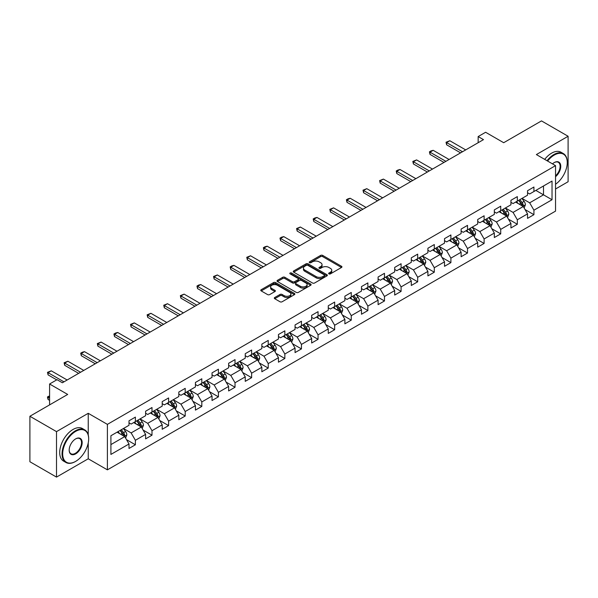 <?xml version="1.0" encoding="UTF-8"?>
<svg xmlns="http://www.w3.org/2000/svg" width="598" height="598" viewBox="0 0 598 598"><rect width="100%" height="100%" fill="white"/><g stroke="black" fill="none" stroke-linecap="round" stroke-linejoin="round"><path stroke-width="0.9" d="M328.945 273.884A1.032 0.598 0 0 0 330.402 273.884L341.503 267.47A1.48 0.852 0 0 0 341.936 266.872A1.48 0.852 0 0 0 341.503 266.267L322.696 255.406A1.48 0.852 0 0 0 320.61 255.406L309.51 261.819A1.032 0.598 0 0 0 309.203 262.238A1.032 0.598 0 0 0 309.51 262.664A1.032 0.598 0 0 0 310.967 262.664L312.41 261.834A4.732 2.728 0 0 1 319.093 261.834L320.663 262.739A4.732 2.728 0 0 1 322.045 264.667A4.732 2.728 0 0 1 320.663 266.596L319.227 267.426A1.032 0.598 0 0 0 318.921 267.852A1.032 0.598 0 0 0 319.227 268.27A1.032 0.598 0 0 0 320.685 268.27L322.128 267.441A4.732 2.728 0 0 1 328.81 267.441L330.38 268.345A4.732 2.728 0 0 1 331.763 270.274A4.732 2.728 0 0 1 330.38 272.21L328.945 273.039A1.032 0.598 0 0 0 328.638 273.458A1.032 0.598 0 0 0 328.945 273.884L328.945 273.039M274.736 297.512A1.48 0.852 0 0 0 274.31 298.118A1.48 0.852 0 0 0 274.736 298.723L280.014 301.766A1.48 0.852 0 0 0 282.106 301.766L294.433 294.65A1.48 0.852 0 0 0 294.866 294.044A1.48 0.852 0 0 0 294.433 293.439L275.626 282.585A1.48 0.852 0 0 0 273.54 282.585L261.206 289.701A1.48 0.852 0 0 0 260.773 290.307A1.48 0.852 0 0 0 261.206 290.905L267.583 294.59A1.48 0.852 0 0 0 269.676 294.59L274.945 291.54A1.48 0.852 0 0 0 275.379 290.942A1.48 0.852 0 0 0 274.945 290.336L271.791 288.513A3.954 2.28 0 0 1 270.632 286.898A3.954 2.28 0 0 1 273.069 284.79A3.954 2.28 0 0 1 277.375 285.283L289.761 292.429A3.954 2.28 0 0 1 290.92 294.044A3.954 2.28 0 0 1 288.475 296.152A3.954 2.28 0 0 1 284.17 295.659L282.106 294.47A1.48 0.852 0 0 0 280.014 294.47L274.736 297.512L274.736 298.723L280.014 295.696L280.014 294.47M555.542 188.99L568.1 181.74L568.1 136.262L541.489 120.901L503.695 142.713L485.606 132.27L478.153 136.568L483.476 139.64L62.364 382.765L57.042 379.693L49.589 383.998L49.589 404.891M88.235 434.895L88.235 413.308L56.511 431.621L29.9 416.26L67.686 394.441L49.589 383.998M88.235 413.308L107.393 424.371L555.542 165.639L555.542 211.116L107.393 469.849L107.393 424.371M568.1 136.262L536.376 154.576L555.542 165.639M312.515 283.004A1.48 0.852 0 0 0 314.6 283.004L326.934 275.887A1.48 0.852 0 0 0 327.36 275.282A1.48 0.852 0 0 0 326.934 274.684L308.12 263.823A1.48 0.852 0 0 0 306.034 263.823L293.708 270.939A1.48 0.852 0 0 0 293.274 271.544A1.48 0.852 0 0 0 293.708 272.15L312.515 283.004M290.516 274.108A1.032 0.598 0 0 1 291.562 274.25L291.562 273.024L310.683 284.065A1.48 0.852 0 0 1 311.117 284.663A1.48 0.852 0 0 1 310.683 285.268L298.357 292.385A1.48 0.852 0 0 1 296.264 292.385L277.457 281.531L282.734 278.504L282.734 277.278L277.457 280.32A1.48 0.852 0 0 0 277.024 280.925A1.48 0.852 0 0 0 277.457 281.531L277.457 280.32M282.734 278.504A1.48 0.852 0 0 1 284.82 278.504L284.82 277.278A1.48 0.852 0 0 0 282.734 277.278M284.82 277.278L292.452 281.68A1.48 0.852 0 0 0 294.537 281.68L298.043 279.655A1.48 0.852 0 0 0 298.469 279.057A1.48 0.852 0 0 0 298.043 278.451L290.097 273.869A1.032 0.598 0 0 1 289.798 273.443A1.032 0.598 0 0 1 290.434 272.89A1.032 0.598 0 0 1 291.562 273.024M56.511 431.621L56.511 477.099L29.9 461.738L29.9 416.26M126.499 439.642L135.387 444.777L135.387 440.292L145.606 434.387L145.606 438.88L151.997 435.187L151.997 430.702L162.215 424.804L162.215 429.289L168.599 425.604L168.599 421.112L178.817 415.214L178.817 419.699L185.208 416.014L185.208 411.529L195.426 405.631L195.426 410.116L201.81 406.431L201.81 401.938L212.036 396.04L212.036 400.525L218.419 396.84L218.419 392.355L228.638 386.45L228.638 390.943L235.021 387.25L235.021 382.765L245.247 376.867L245.247 381.352L251.631 377.667L251.631 373.182L261.849 367.277L261.849 371.762L268.233 368.076L268.233 363.591L278.459 357.694L278.459 362.179L284.842 358.494L284.842 354.001L295.061 348.103L295.061 352.588L301.452 348.903L301.452 344.418L311.67 338.52L311.67 343.005L318.054 339.313L318.054 334.828L328.272 328.93L328.272 333.415L334.663 329.73L334.663 325.245L344.882 319.339L344.882 323.832L351.265 320.139L351.265 315.654L361.484 309.757L361.484 314.242L367.875 310.556L367.875 306.071L378.093 300.166L378.093 304.651L384.477 300.966L384.477 296.481L394.695 290.583L394.695 295.068L401.086 291.383L401.086 286.891L411.304 280.993L411.304 285.478L417.688 281.793L417.688 277.308L427.906 271.402L427.906 275.895L434.298 272.202L434.298 267.717L444.516 261.819L444.516 266.304L450.899 262.619L450.899 258.134L461.118 252.229L461.118 256.721L467.509 253.029L467.509 248.544L477.727 242.646L477.727 247.131L484.111 243.446L484.111 238.953L494.329 233.056L494.329 237.541L500.72 233.855L500.72 229.37L510.939 223.473L510.939 227.958L517.322 224.265L517.322 219.78L527.541 213.882L527.541 218.367L533.932 214.682L533.932 210.197L552.029 199.747L552.029 181.067L543.507 185.978L543.507 194.828L552.029 199.747M135.387 444.777L129.004 448.463L129.004 443.978L110.907 454.428L110.907 435.74L129.004 425.298L129.004 420.805L135.387 417.12L135.387 421.605L145.606 415.707L145.606 411.222L151.997 407.53L151.997 412.022L162.215 406.117L162.215 401.632L168.599 397.947L168.599 402.432L178.817 396.534L178.817 392.049L185.208 388.356L185.208 392.841L195.426 386.943L195.426 382.458L201.81 378.773L201.81 383.258L212.036 377.36L212.036 372.868L218.419 369.183L218.419 373.668L228.638 367.77L228.638 363.285L235.021 359.6L235.021 364.085L245.247 358.18L245.247 353.695L251.631 350.009L251.631 354.494L261.849 348.597L261.849 344.112L268.233 340.419L268.233 344.911L278.459 339.006L278.459 334.521L284.842 330.836L284.842 335.321L295.061 329.423L295.061 324.938L301.452 321.246L301.452 325.731L311.67 319.833L311.67 315.348L318.054 311.663L318.054 316.148L328.272 310.25L328.272 305.757L334.663 302.072L334.663 306.557L344.882 300.659L344.882 296.174L351.265 292.482L351.265 296.974L361.484 291.069L361.484 286.584L367.875 282.899L367.875 287.384L378.093 281.486L378.093 277.001L384.477 273.308L384.477 277.801L394.695 271.896L394.695 267.411L401.086 263.725L401.086 268.21L411.304 262.313L411.304 257.82L417.688 254.135L417.688 258.62L427.906 252.722L427.906 248.237L434.298 244.552L434.298 249.037L444.516 243.132L444.516 238.647L450.899 234.962L450.899 239.447L461.118 233.549L461.118 229.064L467.509 225.371L467.509 229.864L477.727 223.958L477.727 219.473L484.111 215.788L484.111 220.273L494.329 214.376L494.329 209.891L500.72 206.198L500.72 210.683L510.939 204.785L510.939 200.3L517.322 196.615L517.322 201.1L527.541 195.202L527.541 190.71L533.932 187.025L533.932 191.51L552.029 181.067M133.683 422.592L141.352 427.017L131.134 432.915L123.465 428.489M129.004 422.838L131.134 424.064L135.387 421.605M131.134 432.915L135.387 440.292M141.352 427.017L145.606 434.387M150.292 413.001L157.954 417.426L147.736 423.324L140.074 418.899M145.606 413.248L147.736 414.481L151.997 412.022M147.736 423.324L151.997 430.702M157.954 417.426L162.215 424.804M166.902 403.418L174.564 407.843L164.345 413.741L156.676 409.316M162.215 403.665L164.345 404.891L168.599 402.432M164.345 413.741L168.599 421.112M174.564 407.843L178.817 415.214M183.504 393.828L191.166 398.253L180.947 404.151L173.285 399.726M178.817 394.075L180.947 395.3L185.208 392.841M180.947 404.151L185.208 411.529M191.166 398.253L195.426 405.631M200.113 384.237L207.775 388.663L197.557 394.568L189.887 390.143M195.426 384.484L197.557 385.717L201.81 383.258M197.557 394.568L201.81 401.938M207.775 388.663L212.036 396.04M216.715 374.654L224.377 379.08L214.159 384.977L206.497 380.552M212.036 374.901L214.159 376.127L218.419 373.668M214.159 384.977L218.419 392.355M224.377 379.08L228.638 386.45M233.325 365.064L240.987 369.489L230.768 375.394L223.099 370.969M228.638 365.311L230.768 366.544L235.021 364.085M230.768 375.394L235.021 382.765M240.987 369.489L245.247 376.867M249.927 355.481L257.589 359.906L247.37 365.804L239.708 361.379M245.247 355.728L247.37 356.954L251.631 354.494M247.37 365.804L251.631 373.182M257.589 359.906L261.849 367.277M266.536 345.891L274.198 350.316L263.98 356.214L256.318 351.788M261.849 346.137L263.98 347.363L268.233 344.911M263.98 356.214L268.233 363.591M274.198 350.316L278.459 357.694M283.138 336.308L290.8 340.733L280.582 346.631L272.92 342.206M278.459 336.547L280.582 337.78L284.842 335.321M280.582 346.631L284.842 354.001M290.8 340.733L295.061 348.103M299.748 326.717L307.409 331.143L297.191 337.04L289.529 332.615M295.061 326.964L297.191 328.19L301.452 325.731M297.191 337.04L301.452 344.418M307.409 331.143L311.67 338.52M316.349 317.127L324.019 321.552L313.793 327.457L306.131 323.032M311.67 317.374L313.793 318.607L318.054 316.148M313.793 327.457L318.054 334.828M324.019 321.552L328.272 328.93M332.959 307.544L340.621 311.969L330.402 317.867L322.741 313.442M328.272 307.791L330.402 309.017L334.663 306.557M330.402 317.867L334.663 325.245M340.621 311.969L344.882 319.339M349.561 297.954L357.23 302.379L347.004 308.276L339.343 303.859M344.882 298.2L347.004 299.434L351.265 296.974M347.004 308.276L351.265 315.654M357.23 302.379L361.484 309.757M366.17 288.371L373.832 292.796L363.614 298.694L355.952 294.268M361.484 288.617L363.614 289.843L367.875 287.384M363.614 298.694L367.875 306.071M373.832 292.796L378.093 300.166M382.772 278.78L390.442 283.205L380.223 289.103L372.554 284.678M378.093 279.027L380.223 280.253L384.477 277.801M380.223 289.103L384.477 296.481M390.442 283.205L394.695 290.583M399.382 269.19L407.044 273.615L396.825 279.52L389.163 275.095M394.695 269.436L396.825 270.67L401.086 268.21M396.825 279.52L401.086 286.891M407.044 273.615L411.304 280.993M415.984 259.607L423.653 264.032L413.435 269.93L405.765 265.505M411.304 259.853L413.435 261.079L417.688 258.62M413.435 269.93L417.688 277.308M423.653 264.032L427.906 271.402M432.593 250.016L440.255 254.442L430.037 260.347L422.375 255.922M427.906 250.263L430.037 251.496L434.298 249.037M430.037 260.347L434.298 267.717M440.255 254.442L444.516 261.819M449.195 240.433L456.865 244.859L446.646 250.756L438.977 246.331M444.516 240.68L446.646 241.906L450.899 239.447M446.646 250.756L450.899 258.134M456.865 244.859L461.118 252.229M465.805 230.843L473.466 235.268L463.248 241.166L455.586 236.741M461.118 231.09L463.248 232.316L467.509 229.864M463.248 241.166L467.509 248.544M473.466 235.268L477.727 242.646M482.407 221.26L490.076 225.685L479.858 231.583L472.188 227.158M477.727 221.499L479.858 222.733L484.111 220.273M479.858 231.583L484.111 238.953M490.076 225.685L494.329 233.056M499.016 211.67L506.678 216.095L496.46 221.993L488.798 217.567M494.329 211.916L496.46 213.142L500.72 210.683M496.46 221.993L500.72 229.37M506.678 216.095L510.939 223.473M515.618 202.079L523.287 206.504L513.069 212.41L505.4 207.984M510.939 202.326L513.069 203.559L517.322 201.1M513.069 212.41L517.322 219.78M523.287 206.504L527.541 213.882M535.845 190.403L543.507 194.828L529.671 202.819L522.009 198.394M527.541 192.743L529.671 193.969L533.932 191.51M529.671 202.819L533.932 210.197M56.511 477.099L88.235 458.786L107.393 469.849M478.153 136.568L478.153 142.713M110.907 444.591L124.743 436.6L117.081 432.175M124.743 436.6L129.004 443.978M525.044 209.547L533.932 214.682M508.435 219.137L517.322 224.265M491.833 228.728L500.72 233.855M475.223 238.31L484.111 243.446M458.621 247.901L467.509 253.029M442.012 257.484L450.899 262.619M425.41 267.074L434.298 272.202M408.8 276.657L417.688 281.793M392.198 286.248L401.086 291.383M375.589 295.838L384.477 300.966M358.987 305.421L367.875 310.556M342.377 315.011L351.265 320.139M325.768 324.594L334.663 329.73M309.166 334.185L318.054 339.313M292.557 343.775L301.452 348.903M275.955 353.358L284.842 358.494M259.345 362.949L268.233 368.076M242.743 372.532L251.631 377.667M226.134 382.122L235.021 387.25M209.532 391.705L218.419 396.84M192.922 401.295L201.81 406.431M176.32 410.886L185.208 416.014M159.711 420.469L168.599 425.604M143.109 430.059L151.997 435.187M88.235 458.786L88.235 442.931M329.356 274.026L330.38 273.436A4.732 2.728 0 0 0 331.763 271.507L331.763 270.274M322.045 264.667L322.045 265.893A4.732 2.728 0 0 1 320.663 267.829L319.638 268.42M341.488 267.485L322.696 256.639A1.48 0.852 0 0 0 320.61 256.639L309.921 262.806M326.934 274.684L326.934 275.887L308.12 265.049A1.48 0.852 0 0 0 306.034 265.049L293.723 272.157M324.318 275.708A1.032 0.598 0 0 0 324.624 275.282A1.032 0.598 0 0 0 324.318 274.863L307.813 265.333A1.032 0.598 0 0 0 306.348 265.333L304.831 266.207A4.732 2.728 0 0 0 303.448 268.136A4.732 2.728 0 0 0 304.831 270.064L316.118 276.582A4.732 2.728 0 0 0 322.8 276.582L324.318 275.708L324.318 276.934A1.032 0.598 0 0 0 324.624 276.515L324.624 275.282M303.448 268.136L303.448 269.362A4.732 2.728 0 0 0 304.831 271.298L304.831 270.064M324.318 276.934L322.8 277.808A4.732 2.728 0 0 1 316.118 277.808L304.831 271.298M284.82 278.504L292.452 282.906A1.48 0.852 0 0 0 294.537 282.906L298.043 280.888A1.48 0.852 0 0 0 298.469 280.283L298.469 279.057M291.562 274.25L310.661 285.276M300.368 286.248A3.954 2.28 0 0 0 304.674 286.741A3.954 2.28 0 0 0 307.11 284.633A3.954 2.28 0 0 0 305.952 283.018L301.594 280.499A1.48 0.852 0 0 0 299.501 280.499L296.003 282.525A1.48 0.852 0 0 0 295.569 283.123A1.48 0.852 0 0 0 296.003 283.729L300.368 286.248L300.368 287.474A3.954 2.28 0 0 0 304.674 287.974A3.954 2.28 0 0 0 307.11 285.866L307.11 284.633M295.569 283.123L295.569 284.356A1.48 0.852 0 0 0 296.003 284.962L296.003 283.729M300.368 287.474L296.003 284.962M290.92 294.044L290.92 295.277A3.954 2.28 0 0 1 288.475 297.385A3.954 2.28 0 0 1 284.17 296.885L282.106 295.696A1.48 0.852 0 0 0 280.014 295.696M270.632 286.898L270.632 288.124A3.954 2.28 0 0 0 271.791 289.738L271.791 288.513M274.931 291.555L271.791 289.738M294.418 294.657L275.626 283.811A1.48 0.852 0 0 0 273.54 283.811L261.229 290.92M524.125 207.962L525.395 204.77A3.992 2.302 -120 0 0 524.117 201.376L521.919 198.446M518.092 203.507L516.597 201.519M522.667 206.153L523.243 204.942A3.992 2.302 -120 0 0 522.099 202.543L519.901 199.612M518.9 200.188L521.336 203.44A2.033 1.174 60 0 1 521.71 204.06L523.243 204.942M518.623 200.352L520.821 203.283A3.992 2.302 60 0 1 521.964 205.682M462.501 151.75L446.624 142.578L446.624 144.791L446.033 142.242L449.816 140.739L465.7 149.904M460.587 152.856L446.624 144.791M449.816 140.739L446.624 142.578L446.033 142.242M555.542 184.251A18.366 10.607 120 0 0 567.248 162.566A18.366 10.607 120 0 0 554.264 155.069A18.366 10.607 120 0 0 547.589 161.049M547.035 160.727A18.815 10.861 -60 0 1 553.942 154.516A18.815 10.861 -60 0 1 563.353 153.581A18.815 10.861 -60 0 1 567.248 162.2A18.815 10.861 -60 0 1 567.248 162.379M552.485 163.874A9.179 5.3 -60 0 1 554.264 162.566L554.264 162.566A9.179 5.3 -60 0 1 560.722 165.594A9.179 5.3 -60 0 1 555.542 176.679M544.696 159.374A18.815 10.861 -60 0 1 551.603 153.163A18.815 10.861 -60 0 1 561.006 152.228L563.353 153.581M555.542 175.842A8.731 5.038 120 0 0 559.907 168.285A8.731 5.038 120 0 0 558.308 162.32A8.731 5.038 120 0 0 554.099 162.663M75.355 461.551L75.669 461.372A18.366 10.607 120 0 0 88.661 438.88A18.366 10.607 120 0 0 75.669 431.375A18.366 10.607 120 0 0 62.685 453.875A18.366 10.607 120 0 0 75.669 461.372L75.355 461.551A18.815 10.861 -60 0 1 65.944 462.486A18.815 10.861 -60 0 1 63.059 447.409A18.815 10.861 -60 0 1 75.355 430.822A18.815 10.861 -60 0 1 84.759 429.895A18.815 10.861 -60 0 1 88.661 438.506A18.815 10.861 -60 0 1 88.661 438.693M75.669 453.875A9.179 5.3 -60 0 1 69.181 450.122A9.179 5.3 -60 0 1 75.669 438.88L75.669 438.88A9.179 5.3 -60 0 1 82.165 442.625A9.179 5.3 -60 0 1 75.669 453.875M69.181 449.935A8.731 5.038 120 0 0 70.99 453.755A8.731 5.038 120 0 0 75.355 453.321A8.731 5.038 120 0 0 81.059 445.622A8.731 5.038 120 0 0 79.721 438.626A8.731 5.038 120 0 0 75.512 438.969M65.944 462.486L63.605 461.133A18.815 10.861 -60 0 1 60.719 446.056A18.815 10.861 -60 0 1 73.008 429.476A18.815 10.861 -60 0 1 82.419 428.542L84.759 429.895M507.523 217.552L508.786 214.361A3.992 2.302 -120 0 0 507.515 210.967L505.317 208.029M501.49 213.097L499.995 211.101M506.065 215.736L506.633 214.533A3.992 2.302 -120 0 0 505.489 212.133L503.292 209.195M502.298 209.778L504.734 213.03A2.033 1.174 60 0 1 505.101 213.65L506.633 214.533M502.014 209.935L504.211 212.873A3.992 2.302 60 0 1 505.355 215.265M490.913 227.135L492.184 223.951A3.992 2.302 -120 0 0 490.906 220.55L488.708 217.62M484.881 222.68L483.386 220.692M489.456 225.326L490.024 224.115A3.992 2.302 -120 0 0 488.887 221.716L486.69 218.786M485.688 219.361L488.125 222.62A2.033 1.174 60 0 1 488.499 223.233L490.024 224.115M485.412 219.526L487.609 222.456A3.992 2.302 60 0 1 488.753 224.855M445.899 161.333L430.014 152.169L430.014 154.381L429.431 151.832L431.023 150.905L433.206 150.322L449.091 159.494M443.985 162.439L430.014 154.381M433.206 150.322L430.014 152.169L429.431 151.832M429.289 170.923L413.412 161.752L413.412 163.964L412.822 161.415L416.604 159.913L432.489 169.077M427.376 172.03L413.412 163.964M416.604 159.913L413.412 161.752L412.822 161.415M474.311 236.726L475.574 233.534A3.992 2.302 -120 0 0 474.304 230.14L472.106 227.203M468.271 232.271L466.784 230.282M472.854 234.909L473.422 233.706A3.992 2.302 -120 0 0 472.278 231.306L470.08 228.376M469.086 228.952L471.523 232.203A2.033 1.174 60 0 1 471.889 232.824L473.422 233.706M468.802 229.109L471 232.046A3.992 2.302 60 0 1 472.143 234.446M457.702 246.316L458.972 243.124A3.992 2.302 -120 0 0 457.694 239.723L455.497 236.793M451.669 241.861L450.174 239.865M456.244 244.5L456.812 243.296A3.992 2.302 -120 0 0 455.676 240.897L453.478 237.959M452.477 238.535L454.914 241.794A2.033 1.174 60 0 1 455.287 242.407L456.812 243.296M452.2 238.699L454.398 241.629A3.992 2.302 60 0 1 455.541 244.029M441.1 255.899L442.363 252.707A3.992 2.302 -120 0 0 441.092 249.314L438.895 246.383M435.06 251.444L433.572 249.456M439.642 254.09L440.21 252.879A3.992 2.302 -120 0 0 439.067 250.48L436.869 247.55M435.875 248.125L438.312 251.377A2.033 1.174 60 0 1 438.678 251.997L440.21 252.879M435.591 248.282L437.788 251.22A3.992 2.302 60 0 1 438.932 253.619M412.687 180.514L396.803 171.342L396.803 173.555L396.22 171.006L397.812 170.079L399.995 169.496L415.879 178.667M410.774 181.62L396.803 173.555M399.995 169.496L396.803 171.342L396.22 171.006M396.078 190.097L380.201 180.925L380.201 183.138L379.61 180.589L383.393 179.086L399.277 188.25M394.164 191.203L380.201 183.138M383.393 179.086L380.201 180.925L379.61 180.589M379.476 199.687L363.591 190.515L363.591 192.728L363.008 190.179L366.783 188.669L382.668 197.841M377.555 200.793L363.591 192.728M366.783 188.669L363.591 190.515L363.008 190.179M362.866 209.27L346.99 200.106L346.99 202.318L346.399 199.762L347.999 198.842L350.181 198.259L366.066 207.431M360.953 210.376L346.99 202.318M350.181 198.259L346.99 200.106L346.399 199.762M346.264 218.861L330.38 209.689L330.38 211.901L329.797 209.352L333.572 207.85L349.456 217.014M344.343 219.967L330.38 211.901M333.572 207.85L330.38 209.689L329.797 209.352M329.655 228.443L313.778 219.279L313.778 221.492L313.188 218.943L314.787 218.016L316.97 217.433L332.847 226.605M327.741 229.55L313.778 221.492M316.97 217.433L313.778 219.279L313.188 218.943M313.053 238.034L297.169 228.862L297.169 231.075L296.586 228.526L300.36 227.023L316.245 236.188M311.132 239.14L297.169 231.075M300.36 227.023L297.169 228.862L296.586 228.526M296.444 247.624L280.567 238.453L280.567 240.665L279.976 238.116L281.576 237.189L283.758 236.606L299.635 245.778M294.53 248.731L280.567 240.665M283.758 236.606L280.567 238.453L279.976 238.116M279.842 257.207L263.957 248.043L263.957 250.256L263.374 247.699L264.966 246.78L267.149 246.197L283.033 255.368M277.921 258.314L263.957 250.256M267.149 246.197L263.957 248.043L263.374 247.699M263.232 266.798L247.355 257.626L247.355 259.838L246.765 257.29L250.547 255.78L266.424 264.951M261.319 267.904L247.355 259.838M250.547 255.78L247.355 257.626L246.765 257.29M246.63 276.381L230.746 267.216L230.746 269.429L230.163 266.88L231.755 265.953L233.938 265.37L249.822 274.542M244.709 277.487L230.746 269.429M233.938 265.37L230.746 267.216L230.163 266.88M230.021 285.971L214.136 276.799L214.136 279.012L213.553 276.463L217.336 274.96L233.213 284.125M228.107 287.077L214.136 279.012M217.336 274.96L214.136 276.799L213.553 276.463M213.419 295.562L197.534 286.39L197.534 288.602L196.951 286.053L198.543 285.126L200.726 284.543L216.611 293.715M211.498 296.668L197.534 288.602M200.726 284.543L197.534 286.39L196.951 286.053M196.809 305.144L180.925 295.973L180.925 298.185L180.342 295.636L184.124 294.134L200.001 303.298M194.896 306.251L180.925 298.185M184.124 294.134L180.925 295.973L180.342 295.636M180.207 314.735L164.323 305.563L164.323 307.776L163.74 305.227L167.515 303.717L183.399 312.889M178.286 315.841L164.323 307.776M167.515 303.717L164.323 305.563L163.74 305.227M163.598 324.318L147.713 315.153L147.713 317.366L147.13 314.81L150.913 313.307L166.79 322.479M161.684 325.424L147.713 317.366M150.913 313.307L147.713 315.153L147.13 314.81M146.996 333.908L131.112 324.736L131.112 326.949L130.528 324.4L134.303 322.898L150.188 332.062M145.075 335.015L131.112 326.949M134.303 322.898L131.112 324.736L130.528 324.4M130.386 343.491L114.502 334.327L114.502 336.539L113.919 333.99L115.519 333.064L117.701 332.481L133.578 341.652M128.473 344.598L114.502 336.539M117.701 332.481L114.502 334.327L113.919 333.99M424.49 265.49L425.761 262.298A3.992 2.302 -120 0 0 424.483 258.904L422.285 255.966M418.458 261.034L416.963 259.039M423.033 263.673L423.601 262.47A3.992 2.302 -120 0 0 422.465 260.07L420.267 257.133M419.265 257.716L421.702 260.967A2.033 1.174 60 0 1 422.076 261.58L423.601 262.47M418.989 257.873L421.186 260.803A3.992 2.302 60 0 1 422.33 263.202M407.888 275.073L409.152 271.888A3.992 2.302 -120 0 0 407.881 268.487L405.683 265.557M401.849 270.617L400.361 268.629M406.431 273.264L406.999 272.053A3.992 2.302 -120 0 0 405.855 269.653L403.657 266.723M402.663 267.299L405.1 270.55A2.033 1.174 60 0 1 405.466 271.171L406.999 272.053M402.379 267.463L404.577 270.393A3.992 2.302 60 0 1 405.721 272.793M391.279 284.663L392.542 281.471A3.992 2.302 -120 0 0 391.271 278.077L389.074 275.14M385.247 280.208L383.752 278.212M389.821 282.847L390.389 281.643A3.992 2.302 -120 0 0 389.253 279.244L387.055 276.313M386.054 276.889L388.491 280.141A2.033 1.174 60 0 1 388.857 280.761L390.389 281.643M385.777 277.046L387.975 279.984A3.992 2.302 60 0 1 389.111 282.383M374.677 294.246L375.94 291.062A3.992 2.302 -120 0 0 374.669 287.66L372.472 284.73M368.637 289.798L367.15 287.802M373.212 292.437L373.787 291.226A3.992 2.302 -120 0 0 372.644 288.834L370.446 285.896M369.444 286.472L371.889 289.731A2.033 1.174 60 0 1 372.255 290.344L373.787 291.226M369.168 286.636L371.365 289.567A3.992 2.302 60 0 1 372.509 291.966M358.067 303.836L359.331 300.644A3.992 2.302 -120 0 0 358.06 297.251L355.862 294.321M352.035 299.381L350.54 297.393M356.61 302.027L357.178 300.816A3.992 2.302 -120 0 0 356.042 298.417L353.844 295.487M352.842 296.062L355.279 299.314A2.033 1.174 60 0 1 355.646 299.934L357.178 300.816M352.566 296.219L354.764 299.157A3.992 2.302 60 0 1 355.9 301.556M341.465 313.427L342.729 310.235A3.992 2.302 -120 0 0 341.458 306.834L339.26 303.904M335.426 308.972L333.938 306.976M340 311.61L340.576 310.407A3.992 2.302 -120 0 0 339.432 308.007L337.235 305.07M336.233 305.653L338.677 308.904A2.033 1.174 60 0 1 339.044 309.517L340.576 310.407M335.956 305.81L338.154 308.74A3.992 2.302 60 0 1 339.298 311.139M324.856 323.01L326.119 319.818A3.992 2.302 -120 0 0 324.849 316.424L322.651 313.494M318.824 318.555L317.329 316.566M323.398 321.201L323.966 319.99A3.992 2.302 -120 0 0 322.83 317.59L320.633 314.66M319.631 315.236L322.068 318.487A2.033 1.174 60 0 1 322.434 319.108L323.966 319.99M319.354 315.4L321.552 318.33A3.992 2.302 60 0 1 322.688 320.73M308.254 332.6L309.517 329.408A3.992 2.302 -120 0 0 308.247 326.015L306.049 323.077M302.214 328.145L300.727 326.149M306.789 330.784L307.365 329.58A3.992 2.302 -120 0 0 306.221 327.181L304.023 324.243M303.022 324.826L305.458 328.078A2.033 1.174 60 0 1 305.832 328.698L307.365 329.58M302.745 324.983L304.943 327.913A3.992 2.302 60 0 1 306.086 330.313M291.645 342.183L292.908 338.999A3.992 2.302 -120 0 0 291.637 335.598L289.439 332.667M285.612 337.728L284.117 335.74M290.187 340.374L290.755 339.163A3.992 2.302 -120 0 0 289.619 336.764L287.421 333.834M286.42 334.409L288.856 337.668A2.033 1.174 60 0 1 289.223 338.281L290.755 339.163M286.143 334.574L288.341 337.504A3.992 2.302 60 0 1 289.477 339.903M275.035 351.774L276.306 348.582A3.992 2.302 -120 0 0 275.035 345.188L272.838 342.25M269.003 347.318L267.515 345.33M273.578 349.957L274.153 348.754A3.992 2.302 -120 0 0 273.009 346.354L270.812 343.424M269.81 344L272.247 347.251A2.033 1.174 60 0 1 272.621 347.872L274.153 348.754M269.534 344.156L271.731 347.094A3.992 2.302 60 0 1 272.875 349.494M258.433 361.364L259.696 358.172A3.992 2.302 -120 0 0 258.426 354.771L256.228 351.841M252.401 356.909L250.906 354.913M256.976 359.548L257.544 358.344A3.992 2.302 -120 0 0 256.4 355.945L254.21 353.007M253.208 353.582L255.645 356.842A2.033 1.174 60 0 1 256.011 357.454L257.544 358.344M252.932 353.747L255.129 356.677A3.992 2.302 60 0 1 256.265 359.077M241.824 370.947L243.094 367.755A3.992 2.302 -120 0 0 241.824 364.361L239.626 361.431M235.791 366.492L234.304 364.503M240.366 369.138L240.942 367.927A3.992 2.302 -120 0 0 239.798 365.528L237.6 362.597M236.599 363.173L239.036 366.425A2.033 1.174 60 0 1 239.409 367.045L240.942 367.927M236.322 363.33L238.52 366.268A3.992 2.302 60 0 1 239.663 368.667M225.222 380.537L226.485 377.345A3.992 2.302 -120 0 0 225.214 373.952L223.017 371.014M219.189 376.082L217.694 374.086M223.764 378.721L224.332 377.517A3.992 2.302 -120 0 0 223.189 375.118L220.998 372.18M219.997 372.763L222.434 376.015A2.033 1.174 60 0 1 222.8 376.628L224.332 377.517M219.72 372.92L221.918 375.85A3.992 2.302 60 0 1 223.054 378.25M208.612 390.12L209.883 386.936A3.992 2.302 -120 0 0 208.605 383.535L206.415 380.605M202.58 385.665L201.092 383.677M207.155 388.311L207.73 387.1A3.992 2.302 -120 0 0 206.587 384.701L204.389 381.771M203.387 382.346L205.824 385.598A2.033 1.174 60 0 1 206.198 386.218L207.73 387.1M203.111 382.511L205.308 385.441A3.992 2.302 60 0 1 206.452 387.84M192.01 399.711L193.274 396.519A3.992 2.302 -120 0 0 192.003 393.125L189.805 390.188M185.978 395.256L184.483 393.26M190.553 397.894L191.121 396.691A3.992 2.302 -120 0 0 189.977 394.291L187.779 391.361M186.785 391.937L189.222 395.188A2.033 1.174 60 0 1 189.588 395.809L191.121 396.691M186.509 392.094L188.706 395.031A3.992 2.302 60 0 1 189.843 397.431M175.401 409.294L176.672 406.109A3.992 2.302 -120 0 0 175.393 402.708L173.203 399.778M169.369 404.846L167.874 402.85M173.943 407.485L174.519 406.274A3.992 2.302 -120 0 0 173.375 403.874L171.178 400.944M170.176 401.52L172.613 404.779A2.033 1.174 60 0 1 172.986 405.392L174.519 406.274M169.899 401.684L172.097 404.614A3.992 2.302 60 0 1 173.241 407.014M113.784 353.082L97.9 343.91L97.9 346.122L97.317 343.573L101.092 342.071L116.976 351.235M111.863 354.188L97.9 346.122M101.092 342.071L97.9 343.91L97.317 343.573M158.799 418.884L160.062 415.692A3.992 2.302 -120 0 0 158.791 412.299L156.594 409.368M152.767 414.429L151.272 412.441M157.341 417.075L157.909 415.864A3.992 2.302 -120 0 0 156.766 413.465L154.568 410.534M153.574 411.11L156.011 414.362A2.033 1.174 60 0 1 156.377 414.982L157.909 415.864M153.297 411.267L155.487 414.205A3.992 2.302 60 0 1 156.631 416.604M97.175 362.672L81.291 353.5L81.291 355.713L80.708 353.164L82.307 352.237L84.49 351.654L100.367 360.826M95.261 363.778L81.291 355.713M84.49 351.654L81.291 353.5L80.708 353.164M142.189 428.474L143.46 425.283A3.992 2.302 -120 0 0 142.182 421.882L139.984 418.951M136.157 424.019L134.662 422.024M140.732 426.658L141.307 425.455A3.992 2.302 -120 0 0 140.164 423.055L137.966 420.117M136.964 420.693L139.401 423.952A2.033 1.174 60 0 1 139.775 424.565L141.307 425.455M136.688 420.857L138.886 423.788A3.992 2.302 60 0 1 140.029 426.187M80.566 372.255L64.689 363.091L64.689 365.303L64.098 362.747L67.88 361.244L83.765 370.416M78.652 373.361L64.689 365.303M67.88 361.244L64.689 363.091L64.098 362.747M125.587 438.057L126.851 434.866A3.992 2.302 -120 0 0 125.58 431.472L123.382 428.542M119.555 433.602L118.06 431.614M124.13 436.248L124.698 435.038A3.992 2.302 -120 0 0 123.554 432.638L121.357 429.708M120.362 430.283L122.799 433.535A2.033 1.174 60 0 1 123.166 434.155L124.698 435.038M120.086 430.448L122.276 433.378A3.992 2.302 60 0 1 123.42 435.778M49.589 396.384L48.079 397.259L49.589 398.133M48.079 399.471L47.496 397.289L48.079 397.259L48.079 399.471L49.589 400.346M47.496 396.923L49.589 395.861M63.964 381.845L48.079 372.674L48.079 374.886L47.496 372.337L51.271 370.827L67.155 379.999M56.728 379.88L48.079 374.886M51.271 370.827L48.079 372.674L47.496 372.337M330.38 273.436L330.38 272.21M319.227 268.27L319.227 267.426M320.663 267.829L320.663 266.596M309.51 262.664L309.51 261.819M320.61 256.639L320.61 255.406M322.696 256.639L322.696 255.406M341.503 267.47L341.503 266.267M293.708 272.15L293.708 270.939M306.034 265.049L306.034 263.823M308.12 265.049L308.12 263.823M316.118 277.808L316.118 276.582M322.8 277.808L322.8 276.582M292.452 282.906L292.452 281.68M294.537 282.906L294.537 281.68M298.043 280.888L298.043 279.655M310.683 285.268L310.683 284.065M282.106 295.696L282.106 294.47M284.17 296.885L284.17 295.659M274.945 291.54L274.945 290.336M261.206 290.905L261.206 289.701M273.54 283.811L273.54 282.585M275.626 283.811L275.626 282.585M294.433 294.65L294.433 293.439M522.891 206.28L525.365 204.852M522.099 202.543L524.117 201.376M519.258 204.18L520.821 203.283M506.289 215.871L508.763 214.435M505.489 212.133L507.515 210.967M502.656 213.77L504.211 212.873M489.68 225.453L492.154 224.026M488.887 221.716L490.906 220.55M486.047 223.36L487.609 222.456M473.078 235.044L475.552 233.616M472.278 231.306L474.304 230.14M469.445 232.943L471 232.046M456.468 244.627L458.943 243.199M455.676 240.897L457.694 239.723M452.836 242.534L454.398 241.629M439.859 254.217L442.341 252.79M439.067 250.48L441.092 249.314M436.234 252.117L437.788 251.22M423.257 263.8L425.731 262.373M422.465 260.07L424.483 258.904M419.624 261.707L421.186 260.803M406.647 273.391L409.129 271.963M405.855 269.653L407.881 268.487M403.022 271.298L404.577 270.393M390.046 282.981L392.52 281.546M389.253 279.244L391.271 278.077M386.413 280.881L387.975 279.984M373.436 292.564L375.91 291.136M372.644 288.834L374.669 287.66M369.803 290.471L371.365 289.567M356.834 302.154L359.308 300.727M356.042 298.417L358.06 297.251M353.201 300.054L354.764 299.157M340.225 311.737L342.699 310.31M339.432 308.007L341.458 306.834M336.592 309.644L338.154 308.74M323.623 321.328L326.097 319.9M322.83 317.59L324.849 316.424M319.99 319.227L321.552 318.33M307.013 330.918L309.487 329.483M306.221 327.181L308.247 326.015M303.38 328.818L304.943 327.913M290.411 340.501L292.885 339.073M289.619 336.764L291.637 335.598M286.778 338.408L288.341 337.504M273.802 350.092L276.276 348.664M273.009 346.354L275.035 345.188M270.169 347.991L271.731 347.094M257.2 359.675L259.674 358.247M256.4 355.945L258.426 354.771M253.567 357.582L255.129 356.677M240.59 369.265L243.065 367.837M239.798 365.528L241.824 364.361M236.958 367.165L238.52 366.268M223.988 378.848L226.463 377.42M223.189 375.118L225.214 373.952M220.356 376.755L221.918 375.85M207.379 388.438L209.853 387.011M206.587 384.701L208.605 383.535M203.746 386.338L205.308 385.441M190.777 398.029L193.251 396.594M189.977 394.291L192.003 393.125M187.144 395.928L188.706 395.031M174.168 407.612L176.642 406.184M173.375 403.874L175.393 402.708M170.535 405.519L172.097 404.614M157.566 417.202L160.04 415.774M156.766 413.465L158.791 412.299M153.933 415.102L155.487 414.205M140.956 426.785L143.43 425.357M140.164 423.055L142.182 421.882M137.323 424.692L138.886 423.788M124.354 436.376L126.828 434.948M123.554 432.638L125.58 431.472M120.721 434.275L122.276 433.378M88.661 438.88L88.661 438.506"/></g></svg>
